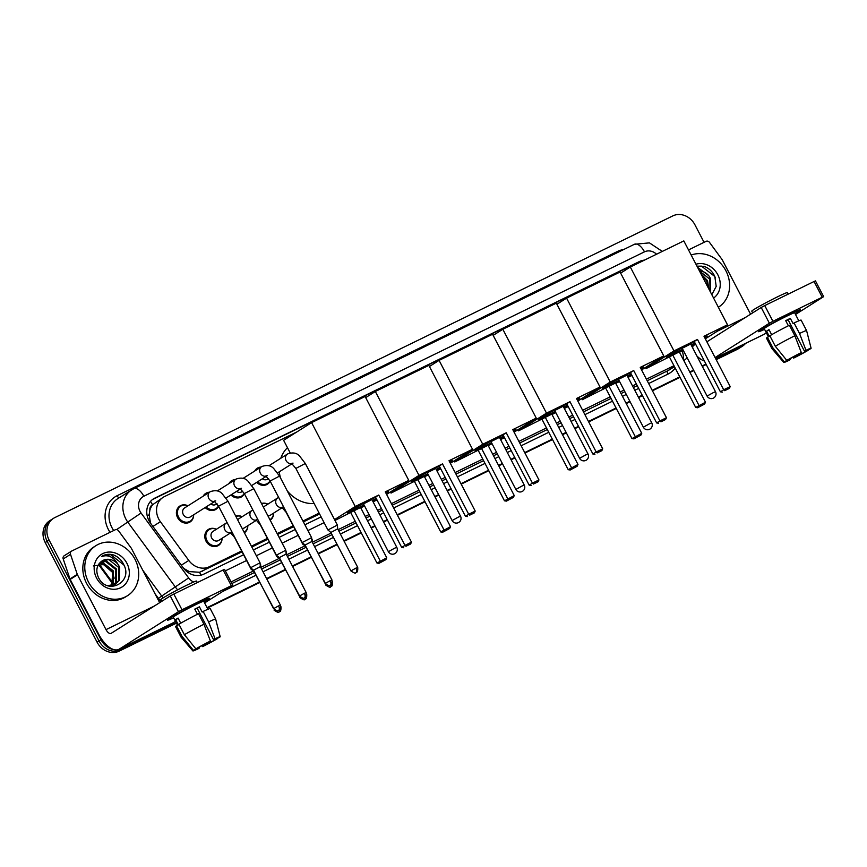 <?xml version="1.0" encoding="UTF-8"?>
<svg xmlns="http://www.w3.org/2000/svg" width="867" height="867" viewBox="0 0 867 867"><rect width="100%" height="100%" fill="white"/><g stroke="black" fill="none" stroke-linecap="round" stroke-linejoin="round"><path stroke-width="1.3" d="M273.604 513.123A9.472 8.269 -122.3 0 1 270.179 520.189M247.821 525.716A9.472 8.269 -122.3 0 1 244.407 532.772M222.05 538.299A9.472 8.269 -122.3 0 1 218.473 545.451A9.472 8.269 -122.3 0 1 205.978 541.084A9.472 8.269 -122.3 0 1 208.362 529.444A9.472 8.269 -122.3 0 1 216.349 529.293M270.157 481.109A9.472 8.269 -122.3 0 1 267.415 484.209A9.472 8.269 -122.3 0 1 256.719 482.355M244.375 493.691A9.472 8.269 -122.3 0 1 241.644 496.802A9.472 8.269 -122.3 0 1 230.947 494.938M218.603 506.274A9.472 8.269 -122.3 0 1 215.861 509.384A9.472 8.269 -122.3 0 1 205.165 507.531M193.655 514.803A9.472 8.269 -122.3 0 1 190.09 521.967A9.472 8.269 -122.3 0 1 177.583 517.599A9.472 8.269 -122.3 0 1 179.968 505.96A9.472 8.269 -122.3 0 1 187.966 505.808M149.904 510.067A17.752 15.508 -122.3 0 1 152.776 504.659L152.527 504.778A5.917 5.169 57.7 0 0 149.904 510.067L149.157 514.684L150.522 523.202M183.685 568.416L189.342 571.602L199.583 572.274L242.045 551.813M251.831 547.044L267.827 539.231M277.603 534.462L293.599 526.648M303.385 521.869L319.587 513.968M296.763 431.994L164.535 496.542A17.752 15.508 57.7 0 0 163.234 497.268L152.776 504.659M163.234 497.268A17.752 15.508 57.7 0 0 160.395 521.717L188.8 560.461A17.752 15.508 57.7 0 0 209.305 566.747L241.611 550.978M251.397 546.199L267.383 538.396M277.169 533.617L293.165 525.803M302.951 521.034L319.154 513.123M261.509 503.521A9.472 8.269 -122.3 0 1 267.903 504.128M235.726 516.114A9.472 8.269 -122.3 0 1 242.131 516.71M254.703 471.03A9.472 8.269 -122.3 0 1 257.293 468.213A9.472 8.269 -122.3 0 1 260.956 467.075M228.931 483.613A9.472 8.269 -122.3 0 1 231.522 480.795A9.472 8.269 -122.3 0 1 235.185 479.657M203.149 496.195A9.472 8.269 -122.3 0 1 205.739 493.377A9.472 8.269 -122.3 0 1 209.402 492.239M644.463 260.122A17.752 15.508 57.7 0 0 639.575 261.466L154.749 498.146A17.752 15.508 57.7 0 0 153.448 498.872A17.752 15.508 57.7 0 0 150.609 523.321L183.273 567.874A17.752 15.508 57.7 0 0 203.778 574.16L243.573 554.739M152.505 499.533A17.752 15.508 -122.3 0 1 152.798 499.381L637.624 262.701A17.752 15.508 -122.3 0 1 641.764 261.433M745.566 343.408A17.752 15.508 -122.3 0 1 742.325 346.258A17.752 15.508 -122.3 0 1 741.025 346.984L715.947 359.231M176.207 622.723L123.125 648.635A17.752 15.508 -122.3 0 1 100.973 639.716L49.116 540.098A17.752 15.508 -122.3 0 1 53.591 518.282A17.752 15.508 -122.3 0 1 54.892 517.556L672.792 215.905A17.752 15.508 -122.3 0 1 694.944 224.824L704.058 242.337M705.976 364.097L702.097 365.982M693.589 370.144L689.764 372.008M679.793 376.874L652.201 390.345M642.241 395.211L638.35 397.108M629.843 401.258L626.017 403.133M616.047 407.999L588.465 421.46M578.495 426.326L574.615 428.222M566.097 432.384L562.271 434.248M552.301 439.114L524.719 452.585M514.749 457.451L510.869 459.347M502.351 463.498L498.525 465.362M488.555 470.239L460.973 483.699M451.003 488.565L447.123 490.462M438.615 494.613L434.779 496.488M424.808 501.354L397.227 514.814M387.256 519.691L383.377 521.576M374.869 525.738L371.033 527.602M361.073 532.468L343.917 540.845M337.003 544.216L318.146 553.428M311.025 556.907L292.363 566.01M285.243 569.489L266.592 578.592M259.471 582.071L207.05 607.659M716.185 359.675L737.134 349.444A17.752 15.508 -122.3 0 0 738.435 348.718L740.385 347.494A17.752 15.508 -122.3 0 1 739.085 348.209L716.066 359.447L739.085 348.209A17.752 15.508 -122.3 0 0 740.385 347.494L742.325 346.258M176.435 623.167L119.234 651.095A17.752 15.508 -122.3 0 1 97.082 642.176L45.225 542.558L47.176 541.333A17.752 15.508 -122.3 0 1 51.641 519.506A17.752 15.508 -122.3 0 0 47.176 541.333L99.033 640.951L47.176 541.333L49.116 540.098M119.234 651.095L121.174 649.86A17.752 15.508 -122.3 0 1 99.033 640.951A17.752 15.508 -122.3 0 0 121.174 649.86L176.315 622.939L123.125 648.635M706.096 364.313L702.216 366.21L706.096 364.313M693.708 370.361L689.872 372.236L693.708 370.361M679.901 377.102L652.32 390.573L679.901 377.102M642.349 395.439L638.47 397.324L642.349 395.439M629.962 401.486L626.126 403.35L629.962 401.486M616.166 408.216L588.574 421.687L616.166 408.216M578.603 426.553L574.723 428.45L578.603 426.553M566.216 432.6L562.39 434.475L566.216 432.6M552.42 439.341L524.828 452.802L552.42 439.341M514.868 457.668L510.977 459.564L514.868 457.668M502.47 463.726L498.644 465.59L502.47 463.726M488.674 470.456L461.092 483.927L488.674 470.456M451.122 488.793L447.242 490.689L451.122 488.793M438.724 494.84L434.898 496.715L438.724 494.84M424.928 501.581L397.346 515.041L424.928 501.581M387.376 519.907L383.496 521.804L387.376 519.907M374.988 525.955L371.152 527.83L374.988 525.955M361.181 532.696L344.036 541.062L361.181 532.696M337.122 544.443L318.254 553.655L337.122 544.443M311.134 557.123L292.482 566.238L311.134 557.123M285.362 569.706L266.7 578.82L285.362 569.706M259.58 582.299L207.17 607.886L259.58 582.299M253.348 549.96L269.344 542.157M279.131 537.377L295.127 529.564M304.902 524.795L321.104 516.884M45.225 542.558A17.752 15.508 -122.3 0 1 49.701 520.742L53.591 518.282M706.215 364.541L702.335 366.438M693.817 370.588L689.991 372.463M680.021 377.329L652.439 390.789M642.469 395.655L638.589 397.552M630.081 401.703L626.245 403.578M616.274 408.444L588.693 421.915M578.722 426.781L574.843 428.666M566.335 432.828L562.499 434.692M552.539 439.558L524.947 453.029M514.976 457.895L511.097 459.792M502.589 463.943L498.763 465.817M488.793 470.683L461.201 484.144M451.241 489.01L447.35 490.906M438.843 495.068L435.017 496.932M425.047 501.798L397.465 515.269M387.495 520.135L383.615 522.032M375.097 526.182L371.271 528.057M361.301 532.923L344.156 541.29M337.241 544.671L318.373 553.872M311.253 557.351L292.602 566.454M285.481 569.933L266.819 579.037M259.699 582.516L207.289 608.103M691.183 255.05A29.586 25.847 -122.3 0 1 725.928 270.829A29.586 25.847 -122.3 0 1 718.472 307.189A29.586 25.847 -122.3 0 1 718.364 307.265L718.472 307.189M695.963 264.229A19.291 16.852 -122.3 0 1 717.833 274.785A19.291 16.852 -122.3 0 1 713.584 298.075M711.829 294.704L716.196 286.37L714.798 276.41C712.49 271.544 708.989 268.217 704.275 266.44L696.96 266.147M710.008 291.214L709.845 279.163L699.55 271.111M710.268 291.702L710.626 278.665L708.827 275.749A13.373 11.683 -122.3 0 0 699.398 270.829M708.187 287.692L706.757 281.114L701.587 275.034M708.816 288.917L707.537 280.626L700.894 273.69M697.588 267.339L708.827 275.749M715.34 277.776L714.787 276.497L701.479 266.136L696.992 266.212M789.165 314.591A23.669 1.105 -27.5 0 1 800.317 309.779A23.669 1.105 -27.5 0 1 795.006 313.496A23.669 1.105 -27.5 0 0 800.436 309.822A23.669 1.105 -27.5 0 0 789.165 314.591A23.669 1.105 -27.5 0 0 758.473 331.562A23.669 1.105 -27.5 0 0 764.564 329.341A23.669 1.105 -27.5 0 1 758.441 331.671A23.669 1.105 -27.5 0 1 789.165 314.591M688.517 249.924L706.085 241.34A2.959 2.59 57.7 0 1 709.509 242.392L722.092 259.547A2.959 2.59 57.7 0 1 722.363 259.992L750.584 314.201M764.25 334.239L715.362 358.104L763.719 334.543A23.669 11.455 -116 0 0 764.25 334.239L766.406 332.874M696.851 355.914A23.669 11.455 -116 0 0 704.372 361.008M795.516 314.472L823.65 296.633L822.241 297.229L814.059 281.504L815.457 280.908L823.65 296.633M772.92 321.31L769.376 323.218L761.193 307.482L764.737 305.585L772.92 321.31L822.241 297.229M715.08 357.551L769.376 323.218M764.737 305.585L814.059 281.504M761.193 307.482L706.887 341.826M785.816 320.877A11.835 0.553 152.5 0 1 785.936 320.812A11.835 0.553 152.5 0 1 788.114 319.782L804.489 351.233A11.835 0.553 -27.5 0 1 807.946 349.889A11.835 0.553 -27.5 0 1 807.676 350.181L807.545 349.943M804.89 351.048L805.248 351.72A11.835 0.553 -27.5 0 1 795.072 357.193L794.573 356.25M788.374 325.775L785.697 320.638A17.156 0.802 -27.5 0 1 788.125 319.435A17.156 0.802 -27.5 0 1 790.346 318.362L793.077 323.608L794.064 322.979A19.529 0.91 -27.5 0 1 801.13 320.118L806.581 330.609A19.529 0.91 -27.5 0 1 806.592 330.609A19.529 0.91 -27.5 0 0 799.526 333.47L794.064 322.979M768.455 336.808L764.217 328.669A17.156 0.802 -27.5 0 1 786.488 316.282A17.156 0.802 -27.5 0 1 794.66 312.824L798.821 320.823M771.652 334.716L768.996 329.612A17.156 0.802 -27.5 0 0 766.569 331.151L769.3 336.396L767.414 337.317L772.865 347.797L784.364 361.918L787.073 360.238M752.664 312.879L751.765 311.166A20.114 0.943 -27.5 0 1 777.883 296.644A20.114 0.943 -27.5 0 1 787.453 292.58L788.244 294.097M790.043 358.754L790.411 359.469L788.916 360.412A15.389 0.715 -27.5 0 1 783.811 362.46L771.944 348.642L766.482 338.152A19.529 0.91 -27.5 0 1 767.414 337.317M769.842 335.778A19.529 0.91 -27.5 0 1 789.414 325.255L794.866 335.735L801.325 352.566L799.829 353.508A11.835 0.553 -27.5 0 0 789.653 358.981L786.792 360.379L775.304 346.258L769.842 335.778M771.944 348.642A19.529 0.91 -27.5 0 1 772.865 347.797M775.304 346.258A19.529 0.91 -27.5 0 1 794.866 335.735M792.904 357.15L793.576 358.136L795.072 357.193M805.248 351.72L808.022 350.019M808.109 350.322A15.389 0.715 -27.5 0 1 793.576 358.136M783.811 362.46A15.389 0.715 -27.5 0 1 784.364 361.918M786.792 360.379A15.389 0.715 -27.5 0 1 801.325 352.566M790.411 359.469A11.835 0.553 -27.5 0 1 786.954 360.813A11.835 0.553 -27.5 0 1 787.225 360.52M804.489 351.233L805.985 350.29L799.526 333.47M805.985 350.29A15.389 0.715 -27.5 0 1 811.1 348.252A15.389 0.715 -27.5 0 1 810.537 348.783L807.676 350.181M788.114 319.782L790.346 318.362M766.569 331.151L769.148 329.893M683.012 349.824A23.073 1.073 -27.5 0 1 677.268 352.696A23.073 1.073 -27.5 0 1 666.279 357.356A23.073 1.073 -27.5 0 1 694.294 341.652M697.48 339.441L723.685 389.771L730.198 386.595L703.993 336.266L727.489 324.789L683.825 240.907L630.309 267.025L673.984 350.907L697.48 339.441L694.218 341.5L720.423 391.83L723.685 389.771L724.671 390.67L729.32 388.405L730.198 386.595M704.351 336.938A23.073 1.073 -27.5 0 1 707.223 336.038A23.073 1.073 -27.5 0 1 704.838 337.881M695.215 343.408A23.073 1.073 -27.5 0 1 691.411 345.456M673.984 350.907L646.013 368.605L679.284 351.883L705.489 402.223L704.611 404.033L699.962 406.298L698.975 405.398L672.77 355.069M679.479 352.262L683.304 350.398M691.823 346.236L695.702 344.34M705.326 338.813L727.489 324.789M630.309 267.025L620.653 273.127M645.438 367.489L646.013 368.605M729.32 388.405L724.671 390.67M720.423 391.83L722.384 392.122M704.611 404.033L697.675 407.75L695.713 407.457L669.508 357.128M695.713 407.457L705.489 402.223M697.675 407.75L699.962 406.298M706.302 336.19A23.073 1.073 -27.5 0 1 704.622 337.317A23.073 1.073 -27.5 0 1 704.568 337.35M690.663 344.015L682.752 347.992M694.944 342.888A23.073 1.073 -27.5 0 1 691.14 344.936M682.741 349.303A23.073 1.073 -27.5 0 1 666.929 356.684M619.266 380.949A23.073 1.073 -27.5 0 1 613.522 383.81A23.073 1.073 -27.5 0 1 602.532 388.47A23.073 1.073 -27.5 0 1 630.558 372.767M633.734 370.556L659.939 420.896L666.452 417.71L640.247 367.38L663.743 355.903L620.078 272.021L566.574 298.14L610.238 382.033L633.734 370.556L630.472 372.626L656.677 422.955L659.939 420.896L660.925 421.796L665.585 419.52L666.452 417.71M640.605 368.063A23.073 1.073 -27.5 0 1 643.477 367.153A23.073 1.073 -27.5 0 1 641.092 368.995M631.469 374.522A23.073 1.073 -27.5 0 1 627.665 376.571M610.238 382.033L582.266 399.72L615.537 383.008L641.743 433.337L640.865 435.147L636.215 437.423L635.229 436.524L609.024 386.183M615.733 383.377L619.569 381.513M628.076 377.362L631.956 375.465M641.58 369.927L663.743 355.903M566.574 298.14L556.907 304.252M581.692 398.603L582.266 399.72M665.585 419.52L660.925 421.796M656.677 422.955L658.638 423.237M640.865 435.147L633.929 438.865L631.967 438.583L605.762 388.243M631.967 438.583L641.743 433.337M633.929 438.865L636.215 437.423M642.555 367.305A23.073 1.073 -27.5 0 1 640.886 368.432A23.073 1.073 -27.5 0 1 640.821 368.475M626.917 375.14L619.016 379.107M631.198 374.002A23.073 1.073 -27.5 0 1 627.394 376.05M618.995 380.418A23.073 1.073 -27.5 0 1 603.194 387.798M555.53 412.063A23.073 1.073 -27.5 0 1 549.776 414.935A23.073 1.073 -27.5 0 1 538.797 419.585A23.073 1.073 -27.5 0 1 566.812 403.892M569.987 401.681L596.193 452.01L602.706 448.835L576.501 398.495L600.007 387.029L556.332 303.136L502.827 329.265L546.492 413.147L569.987 401.681L566.736 403.74L592.93 454.07L596.193 452.01L597.179 452.91L601.839 450.645L602.706 448.835M576.858 399.178A23.073 1.073 -27.5 0 1 579.73 398.278A23.073 1.073 -27.5 0 1 577.346 400.11M567.722 405.648A23.073 1.073 -27.5 0 1 563.918 407.696M546.492 413.147L518.52 430.834L551.791 414.123L577.996 464.463L577.129 466.273L572.469 468.538L571.483 467.638L545.278 417.309M551.986 414.502L555.823 412.627M564.33 408.476L568.21 406.58M577.834 401.053L600.007 387.029M502.827 329.265L493.171 335.366M517.946 429.729L518.52 430.834M601.839 450.645L597.179 452.91M592.93 454.07L594.892 454.362M577.129 466.273L570.183 469.99L568.221 469.697L542.016 419.368M568.221 469.697L577.996 464.463M570.183 469.99L572.469 468.538M578.809 398.419A23.073 1.073 -27.5 0 1 577.14 399.546A23.073 1.073 -27.5 0 1 577.075 399.589M563.171 406.255L555.27 410.221M567.452 405.117A23.073 1.073 -27.5 0 1 563.648 407.165M555.248 411.543A23.073 1.073 -27.5 0 1 539.447 418.913M491.784 443.189A23.073 1.073 -27.5 0 1 486.029 446.05A23.073 1.073 -27.5 0 1 475.051 450.71A23.073 1.073 -27.5 0 1 503.066 435.006M506.252 432.796L532.446 483.125L538.96 479.95L512.765 429.62L536.261 418.143L492.586 334.261L439.081 360.379L482.746 444.272L506.252 432.796L502.99 434.855L529.184 485.195L532.446 483.125L533.443 484.035L538.093 481.759L538.96 479.95M513.112 430.292A23.073 1.073 -27.5 0 1 515.984 429.393A23.073 1.073 -27.5 0 1 513.6 431.235M503.976 436.762A23.073 1.073 -27.5 0 1 500.183 438.81M482.746 444.272L454.785 461.959L488.045 445.248L514.25 495.577L513.383 497.387L508.723 499.663L507.737 498.753L481.532 448.423M488.24 445.616L492.077 443.752M500.584 439.591L504.464 437.694M514.088 432.167L536.261 418.143M439.081 360.379L429.425 366.492M454.2 460.843L454.785 461.959M538.093 481.759L533.443 484.035M529.184 485.195L531.157 485.477M513.383 497.387L506.436 501.104L504.475 500.823L478.281 450.482M504.475 500.823L514.25 495.577M506.436 501.104L508.723 499.663M515.063 429.544A23.073 1.073 -27.5 0 1 513.394 430.671A23.073 1.073 -27.5 0 1 513.329 430.704M499.435 437.38L491.524 441.346M503.705 436.242A23.073 1.073 -27.5 0 1 499.901 438.29M491.502 442.658A23.073 1.073 -27.5 0 1 475.701 450.038M428.038 474.303A23.073 1.073 -27.5 0 1 422.294 477.164A23.073 1.073 -27.5 0 1 411.305 481.824A23.073 1.073 -27.5 0 1 439.32 466.121M442.506 463.91L468.7 514.25L475.214 511.064L449.019 460.735L472.515 449.269L428.84 365.375L375.335 391.494L419.01 475.387L442.506 463.91L439.244 465.98L465.449 516.309L468.7 514.25L469.697 515.15L474.347 512.874L475.214 511.064M449.366 461.417A23.073 1.073 -27.5 0 1 452.249 460.518A23.073 1.073 -27.5 0 1 449.854 462.349M440.23 467.877A23.073 1.073 -27.5 0 1 436.437 469.936M419.01 475.387L391.039 493.074L424.31 476.362L450.504 526.692L449.637 528.502L444.988 530.777L443.991 529.878L417.796 479.538M424.505 476.742L428.331 474.867M436.838 470.716L440.718 468.819M450.341 463.281L472.515 449.269M375.335 391.494L365.679 397.606M390.453 491.968L391.039 493.074M474.347 512.874L469.697 515.15M465.449 516.309L467.411 516.591M449.637 528.502L442.701 532.219L440.729 531.937L414.534 481.608M440.729 531.937L450.504 526.692M442.701 532.219L444.988 530.777M451.317 460.659A23.073 1.073 -27.5 0 1 449.648 461.786A23.073 1.073 -27.5 0 1 449.583 461.829M435.689 468.494L427.778 472.461M439.959 467.356A23.073 1.073 -27.5 0 1 436.166 469.405M427.767 473.783A23.073 1.073 -27.5 0 1 411.955 481.152M280.507 477.934A32.545 28.438 -122.3 0 1 279.304 471.789M280.789 458.253A32.545 28.438 -122.3 0 1 287.476 447.708M314.147 503.521A32.545 28.438 -122.3 0 1 287.172 490.733M364.292 505.418A23.073 1.073 -27.5 0 1 358.548 508.29A23.073 1.073 -27.5 0 1 347.559 512.95A23.073 1.073 -27.5 0 1 375.574 497.246M378.76 495.035L404.965 545.365L411.478 542.189L385.273 491.849L408.769 480.383L365.105 396.501L311.589 422.619L355.264 506.501L378.76 495.035L375.498 497.094L401.703 547.424L404.965 545.365L405.951 546.264L410.6 543.999L411.478 542.189M385.631 492.532A23.073 1.073 -27.5 0 1 388.503 491.632A23.073 1.073 -27.5 0 1 386.118 493.475M376.495 499.002A23.073 1.073 -27.5 0 1 372.691 501.05M355.264 506.501L334.532 519.615M334.965 520.449L360.564 507.477L386.758 557.817L385.891 559.627L381.242 561.892L380.245 560.992L354.05 510.663M360.759 507.856L364.584 505.981M373.092 501.83L376.982 499.934M386.595 494.407L408.769 480.383M311.589 422.619L283.617 440.306L290.207 452.942M410.6 543.999L405.951 546.264M401.703 547.424L403.664 547.716M385.891 559.627L378.955 563.344L376.993 563.051L350.788 512.722M376.993 563.051L386.758 557.817M378.955 563.344L381.242 561.892M387.571 491.784A23.073 1.073 -27.5 0 1 385.902 492.9A23.073 1.073 -27.5 0 1 385.837 492.944M371.943 499.609L364.032 503.586M376.213 498.471A23.073 1.073 -27.5 0 1 372.42 500.53M364.021 504.897A23.073 1.073 -27.5 0 1 348.209 512.267M256.35 469.99A8.876 7.76 -122.3 0 1 258.095 468.397A8.876 7.76 -122.3 0 1 260.284 467.508M295.875 468.418L305.325 463.498L337.371 525.055L327.921 529.975L295.875 468.418L291.572 463.401L293.046 463.108M357.724 567.365C358.147 573.813 355.578 572.079 356.196 572.502L356.001 572.599A3.847 1.864 64 0 0 356.088 572.556A3.847 1.864 -116 0 0 355.893 568.145L357.724 567.365L337.697 528.881L330.869 532.436L327.921 529.975M268.586 478.573L267.632 479.169A5.321 4.649 -122.3 0 1 262.365 478.79M269.995 480.806A8.876 7.76 -122.3 0 1 267.589 483.407A8.876 7.76 -122.3 0 1 257.662 481.77M230.579 482.572A8.876 7.76 -122.3 0 1 232.323 480.99A8.876 7.76 -122.3 0 1 234.502 480.09M270.103 481.001L279.553 476.091L311.589 537.638L302.149 542.558L270.103 481.001L265.79 475.994L267.264 475.69M331.953 579.947C332.364 586.406 329.796 584.661 330.414 585.084L330.229 585.182A3.847 1.864 64 0 0 330.316 585.138A3.847 1.864 -116 0 0 330.121 580.727L331.953 579.947L311.914 541.474L305.097 545.029L302.149 542.558M242.803 491.155L241.86 491.762A5.321 4.649 -122.3 0 1 236.593 491.372M244.223 493.388A8.876 7.76 -122.3 0 1 241.806 495.989A8.876 7.76 -122.3 0 1 231.879 494.353M204.796 495.155A8.876 7.76 -122.3 0 1 206.541 493.572A8.876 7.76 -122.3 0 1 208.73 492.673M244.321 493.594L253.771 488.674L285.817 550.22L276.367 555.151L244.321 493.594L240.018 488.576L241.492 488.273M306.17 592.54C306.593 598.989 304.024 597.244 304.642 597.666L304.447 597.764A3.847 1.864 64 0 0 304.534 597.721A3.847 1.864 -116 0 0 304.339 593.31L306.17 592.54L286.143 554.056L279.315 557.611L276.367 555.151M217.032 503.738L216.078 504.345A5.321 4.649 -122.3 0 1 210.811 503.955M218.441 505.97A8.876 7.76 -122.3 0 1 216.035 508.571A8.876 7.76 -122.3 0 1 206.108 506.935M214.778 501.451L190.306 516.927A5.321 4.649 -122.3 0 1 183.273 514.467A5.321 4.649 -122.3 0 1 184.617 507.921L210.107 491.806A5.321 4.649 -122.3 0 1 210.237 491.719M193.601 514.835A8.876 7.76 -122.3 0 1 190.252 521.154A8.876 7.76 -122.3 0 1 178.537 517.057A8.876 7.76 -122.3 0 1 180.77 506.155A8.876 7.76 -122.3 0 1 187.911 505.84M218.549 506.176L227.999 501.256L260.035 562.802L250.596 567.733L218.549 506.176L214.236 501.159L215.71 500.855M280.399 605.123C280.81 611.571 278.242 609.826 278.86 610.249L278.675 610.357A3.847 1.864 64 0 0 278.762 610.303A3.847 1.864 -116 0 0 278.567 605.892L280.399 605.123L260.36 566.639L253.543 570.193L250.596 567.733M263.449 507.271A5.321 4.649 -122.3 0 1 264.554 506.241L277.689 497.94A5.321 4.649 -122.3 0 1 277.819 497.853M303.363 543.576L302.681 544.086L286.143 512.31L281.829 507.293L283.303 506.989M261.726 503.944A8.876 7.76 -122.3 0 1 267.86 504.16M305.802 546.383L302.681 544.086M282.36 507.585L270.255 515.247A5.321 4.649 -122.3 0 1 267.936 515.887M311.643 538.234L311.73 539.263M273.549 513.156A8.876 7.76 -122.3 0 1 270.201 519.474A8.876 7.76 -122.3 0 1 269.897 519.658L270.201 519.474M237.677 519.853A5.321 4.649 -122.3 0 1 238.783 518.824L251.918 510.522A5.321 4.649 -122.3 0 1 252.048 510.446M277.581 556.159L276.898 556.668L260.36 524.893L256.047 519.875L257.521 519.571M235.943 516.526A8.876 7.76 -122.3 0 1 242.077 516.743M256.589 520.167L244.472 527.83A5.321 4.649 -122.3 0 1 242.164 528.469M285.872 550.827L285.958 551.846M247.767 525.749A8.876 7.76 -122.3 0 1 244.429 532.056A8.876 7.76 -122.3 0 1 244.126 532.24L244.429 532.056M230.806 532.75L218.701 540.412A5.321 4.649 -122.3 0 1 211.667 537.952A5.321 4.649 -122.3 0 1 213 531.406L226.135 523.104A5.321 4.649 -122.3 0 1 226.265 523.029M251.809 568.741L251.127 569.251L234.589 537.475L230.275 532.457L231.749 532.154M221.995 538.331A8.876 7.76 -122.3 0 1 218.647 544.649A8.876 7.76 -122.3 0 1 206.92 540.553A8.876 7.76 -122.3 0 1 209.164 529.639A8.876 7.76 -122.3 0 1 216.306 529.325M254.248 571.548L251.127 569.251M260.089 563.409L260.176 564.428M198.25 603.064A23.669 1.105 -27.5 0 1 209.402 598.252A23.669 1.105 -27.5 0 1 204.092 601.969A23.669 1.105 -27.5 0 0 209.521 598.295A23.669 1.105 -27.5 0 0 198.25 603.064A23.669 1.105 -27.5 0 0 167.559 620.035A23.669 1.105 -27.5 0 0 173.649 617.813A23.669 1.105 -27.5 0 1 167.526 620.143A23.669 1.105 -27.5 0 1 198.25 603.064M77.271 574.333A2.959 2.59 57.7 0 0 77.477 574.81L70.173 579.427A2.959 2.59 -122.3 0 1 69.978 578.95L77.271 574.333L70.509 554.338A2.959 2.59 57.7 0 1 71.668 551.054L115.17 529.813A2.959 2.59 57.7 0 1 118.595 530.864L131.177 548.02A2.959 2.59 57.7 0 1 131.448 548.464L159.669 602.673M70.173 579.427L98.719 634.243A23.669 11.455 -116 0 0 118.822 649.361A23.669 11.455 -116 0 0 119.364 649.069L178.461 611.69L170.279 595.954L111.171 633.333A5.917 2.861 64 0 1 111.041 633.409A5.917 2.861 64 0 1 106.012 629.626L77.477 574.81M69.978 578.95L63.204 558.955A2.959 2.59 -122.3 0 1 64.375 555.671M118.822 649.361L172.804 623.015A23.669 11.455 -116 0 0 173.335 622.712L175.492 621.346M204.601 602.944L232.735 585.106L231.326 585.702L223.133 569.977L224.542 569.381L232.735 585.106M170.279 595.954L173.823 594.058L182.005 609.783L231.326 585.702M182.005 609.783L178.461 611.69M173.823 594.058L223.133 569.977M194.902 609.349A11.835 0.553 152.5 0 1 195.021 609.284A11.835 0.553 152.5 0 1 197.199 608.255L213.575 639.705A11.835 0.553 -27.5 0 1 217.032 638.361A11.835 0.553 -27.5 0 1 216.761 638.654L216.631 638.405M213.976 639.521L214.333 640.193A11.835 0.553 -27.5 0 1 204.157 645.666L203.658 644.723M197.459 614.248L194.782 609.111A17.156 0.802 -27.5 0 1 197.21 607.908A17.156 0.802 -27.5 0 1 199.432 606.835L202.163 612.08L203.149 611.452A19.529 0.91 -27.5 0 1 210.204 608.591L215.666 619.081A19.529 0.91 -27.5 0 0 208.611 621.942L203.149 611.452M177.54 625.28L173.302 617.141A17.156 0.802 -27.5 0 1 195.574 604.754A17.156 0.802 -27.5 0 1 203.745 601.297L207.907 609.295M180.737 623.189L178.082 618.084A17.156 0.802 -27.5 0 0 175.654 619.623L178.385 624.869L176.5 625.79L181.951 636.27L193.449 650.391L196.159 648.711M161.75 601.351L160.85 599.639A20.114 0.943 -27.5 0 1 186.969 585.117A20.114 0.943 -27.5 0 1 196.538 581.053L197.329 582.57M199.128 647.226L199.497 647.942L198.001 648.884A15.389 0.715 -27.5 0 1 192.897 650.933L181.03 637.115L175.567 626.624A19.529 0.91 -27.5 0 1 176.5 625.79M178.927 624.251A19.529 0.91 -27.5 0 1 198.5 613.728L203.951 624.207L210.41 641.038L208.914 641.981A11.835 0.553 -27.5 0 0 198.738 647.454L195.877 648.852L184.389 634.731L178.927 624.251M181.03 637.115A19.529 0.91 -27.5 0 1 181.951 636.27M184.389 634.731A19.529 0.91 -27.5 0 1 203.951 624.207M201.989 645.622L202.661 646.609L204.157 645.666M214.333 640.193L217.108 638.491M217.194 638.795A15.389 0.715 -27.5 0 1 202.661 646.609M192.897 650.933A15.389 0.715 -27.5 0 1 193.449 650.391M195.877 648.852A15.389 0.715 -27.5 0 1 210.41 641.038M199.497 647.942A11.835 0.553 -27.5 0 1 196.04 649.285A11.835 0.553 -27.5 0 1 196.31 648.993M213.575 639.705L215.07 638.762L208.611 621.942M215.07 638.762A15.389 0.715 -27.5 0 1 220.185 636.725A15.389 0.715 -27.5 0 1 219.622 637.256L216.761 638.654M197.199 608.255L199.432 606.835M175.654 619.623L178.234 618.366M88.477 582.017A29.586 25.847 -122.3 0 1 95.934 545.657A29.586 25.847 -122.3 0 1 135.014 559.302A29.586 25.847 -122.3 0 1 127.557 595.662A29.586 25.847 -122.3 0 1 88.477 582.017M127.557 595.662L125.607 596.897A29.586 25.847 -122.3 0 1 86.537 583.253A29.586 25.847 -122.3 0 1 93.983 546.882L95.934 545.657M126.907 563.257A19.291 16.852 -122.3 0 1 120.643 587.75A19.291 16.852 -122.3 0 1 96.573 578.061A19.291 16.852 -122.3 0 1 102.848 553.569A19.291 16.852 -122.3 0 1 126.907 563.257M102.165 560.895A13.373 11.683 -122.3 0 0 100.832 561.903C96.497 565.945 95.695 571.125 98.415 577.455C107.031 595.824 133.215 582.429 123.883 564.883C121.575 560.017 118.075 556.69 113.349 554.913C109.004 553.742 105.048 554.273 101.493 556.506C108.191 554.371 113.664 556.939 117.912 564.222A13.373 11.683 -122.3 0 0 102.165 560.895L108.852 559.605L118.931 567.636L118.497 580.782L115.224 584.271M107.736 585.702L115.614 584.033L119.278 580.294L119.7 567.137L117.912 564.222M113.555 585.062L115.409 582.743L115.842 569.586L105.763 561.567L100.594 562.098M113.989 584.889L116.189 582.245L116.611 569.099L106.533 561.079L100.995 561.762M111.724 585.583L112.753 571.537L102.674 563.517L99.174 563.572M112.201 585.474L113.1 584.206L113.523 571.05L103.444 563.03L99.488 563.182M93.343 565.945L103.466 564.547L112.201 572.079L114.173 578.191M124.425 566.249L123.873 564.97L110.564 554.609L101.493 556.506M147.26 516.103A17.752 0.683 -36.2 0 0 149.157 514.684M200.862 575.2A17.752 8.594 -116 0 0 199.583 572.274M188.085 572.534A17.752 0.683 -36.2 0 0 189.342 571.602M152.527 504.778A17.752 8.594 -116 0 0 150.511 501.375M201.989 571.375L209.305 566.747M181.301 565.197L188.8 560.461M152.906 526.453L160.395 521.717M637.624 262.701L639.575 261.466M656.557 254.215A11.835 10.339 57.7 0 0 644.484 251.842L143.835 496.249A11.835 10.339 57.7 0 0 139.988 511.27A11.835 10.339 57.7 0 0 141.072 513.026L188.638 577.921A11.835 10.339 57.7 0 0 193.612 582.017M634.156 244.429A11.835 5.733 64 0 1 634.427 244.277A11.835 5.733 64 0 1 644.484 251.842M177.67 589.82A23.669 20.678 -122.3 0 1 175.557 587.284L127.991 522.4A23.669 20.678 -122.3 0 1 125.813 518.889A23.669 20.678 -122.3 0 1 131.773 489.801A23.669 20.678 -122.3 0 1 133.507 488.836A11.835 5.733 64 0 1 133.778 488.685A11.835 5.733 64 0 1 143.835 496.249M116.59 529.607L141.072 513.026M110.033 532.327A26.628 23.268 -122.3 0 1 117.067 495.751L617.716 251.343A2.959 1.431 -116 0 0 618.247 252.178M617.716 251.343A26.628 23.268 -122.3 0 1 623.807 249.468M662.301 251.408L649.437 242.879L634.427 244.277L133.778 488.685L117.912 498.568A23.669 20.678 57.7 0 0 111.951 527.656A23.669 20.678 57.7 0 0 113.685 530.539M675.22 368.085A26.628 23.268 -122.3 0 1 667.861 374.154L648.657 383.528M638.686 388.394L634.807 390.291M626.299 394.442L622.463 396.317M612.503 401.183L584.911 414.643M574.94 419.509L571.06 421.405M562.553 425.567L558.716 427.431M548.757 432.297L521.165 445.768M511.205 450.634L507.314 452.531M498.807 456.681L494.981 458.556M485.011 463.422L457.418 476.883M447.459 481.749L443.579 483.645M435.061 487.796L431.235 489.671M421.264 494.537L393.683 508.008M383.713 512.874L379.833 514.76M371.314 518.921L367.489 520.785M357.518 525.651L340.373 534.029M333.459 537.399L314.591 546.611M307.471 550.09L288.819 559.193M281.699 562.672L263.037 571.776M255.917 575.254L222.873 591.392M161.219 601.687A26.628 23.268 -122.3 0 1 158.423 598.393L155.02 593.754M741.025 346.984L737.134 349.444M100.973 639.716L97.082 642.176M674.407 366.535L667.709 370.762A23.669 20.678 57.7 0 0 669.443 369.797L674.45 366.633M188.638 577.921L161.695 596.052A23.669 20.678 57.7 0 0 163.169 597.883M142.806 570.28L161.695 596.052L158.423 598.393M673.973 365.711L646.392 379.172M636.421 384.038L632.542 385.934M624.023 390.085L620.198 391.96M610.227 396.826L582.646 410.297M572.675 415.163L568.795 417.049M560.288 421.21L556.451 423.074M546.481 427.94L518.899 441.411M508.929 446.277L505.049 448.174M496.542 452.325L492.705 454.2M482.746 459.066L455.153 472.526M445.183 477.392L441.303 479.288M432.796 483.45L428.97 485.314M418.999 490.18L391.407 503.651M381.447 508.517L377.557 510.414M369.049 514.564L365.224 516.429M355.253 521.295L338.108 529.672M331.183 533.042L312.391 542.222M304.859 545.907L286.609 554.815M279.076 558.489L260.837 567.397M253.305 571.071L231.077 581.92M231.901 583.513L254.475 572.491M261.606 569.012L280.258 559.909M287.378 556.43L306.029 547.326M313.16 543.847L332.018 534.646M338.932 531.265L356.088 522.899M366.047 518.033L369.884 516.158M378.391 512.007L382.271 510.11M392.242 505.244L419.823 491.773M429.794 486.907L433.63 485.043M442.137 480.882L446.017 478.985M455.988 474.119L483.569 460.659M493.54 455.793L497.365 453.918M505.884 449.767L509.763 447.871M519.734 443.004L547.315 429.533M557.286 424.667L561.112 422.803M569.63 418.642L573.51 416.756M583.48 411.89L611.062 398.419M621.032 393.553L624.858 391.678M633.365 387.527L637.256 385.631M647.216 380.765L667.709 370.762A2.959 1.431 -116 0 0 667.861 374.154M225.322 570.876L246.575 560.505M256.35 555.725L272.346 547.922M282.133 543.143L298.129 535.34M307.904 530.561L324.106 522.649M117.067 495.751A2.959 1.431 -116 0 0 119.267 497.712M682.123 350.972A11.835 5.733 64 0 1 683.196 359.415M152.798 499.381L154.749 498.146M98.979 563.918L113.1 583.188M717.453 331.14L745.252 317.571M713.238 392.664L715.492 391.711A4.736 4.736 0 0 1 713.368 398.148A4.736 4.736 0 0 1 707.093 396.078L713.238 392.664M649.491 423.79L651.746 422.825A4.736 4.736 0 0 1 649.621 429.273A4.736 4.736 0 0 1 643.347 427.203L649.491 423.79M585.745 454.904L587.999 453.95A4.736 4.736 0 0 1 585.875 460.388A4.736 4.736 0 0 1 579.6 458.318L585.745 454.904M521.999 486.019L524.253 485.065A4.736 4.736 0 0 1 522.14 491.502A4.736 4.736 0 0 1 515.854 489.443L521.999 486.019M458.264 517.144L460.518 516.19A4.736 4.736 0 0 1 458.394 522.628A4.736 4.736 0 0 1 452.119 520.558L458.264 517.144M394.518 548.258L396.772 547.305A4.736 4.736 0 0 1 394.648 553.742A4.736 4.736 0 0 1 388.373 551.672L394.518 548.258M291.908 463.574A5.321 4.649 -122.3 0 1 286.088 460.594A5.321 4.649 -122.3 0 1 287.432 454.048A5.321 4.649 -122.3 0 1 287.562 453.972M355.893 568.145L350.907 570.919L330.869 532.436M266.126 476.156A5.321 4.649 -122.3 0 1 260.317 473.176A5.321 4.649 -122.3 0 1 261.661 466.641A5.321 4.649 -122.3 0 1 261.791 466.554M330.121 580.727L325.125 583.502L305.097 545.018M240.354 488.739A5.321 4.649 -122.3 0 1 234.534 485.769A5.321 4.649 -122.3 0 1 235.878 479.223A5.321 4.649 -122.3 0 1 236.008 479.137M304.339 593.31L299.353 596.084L279.315 557.6M214.572 501.321A5.321 4.649 -122.3 0 1 208.763 498.352A5.321 4.649 -122.3 0 1 210.107 491.806L210.367 491.643C215.482 489.931 219.438 490.635 222.234 493.767L227.999 501.256M278.567 605.892L273.571 608.677L253.543 570.193M331.378 584.325A3.847 1.864 -116 0 1 330.847 586.656A3.847 1.864 64 0 1 330.76 586.71L330.956 586.601C330.327 586.179 332.906 587.924 332.484 581.475L332.375 581.486M282.165 507.455A5.321 4.649 -122.3 0 1 276.345 504.486A5.321 4.649 -122.3 0 1 277.689 497.94L278.643 497.42M326.09 584.694L305.628 546.546M305.596 596.908A3.847 1.864 -116 0 1 305.065 599.238A3.847 1.864 64 0 1 304.978 599.292L305.173 599.195C304.555 598.772 307.124 600.506 306.701 594.058L306.604 594.068M256.383 520.037A5.321 4.649 -122.3 0 1 250.574 517.068A5.321 4.649 -122.3 0 1 251.918 510.522L252.871 510.002M300.318 597.276L279.846 559.128L276.898 556.668M279.824 609.49A3.847 1.864 -116 0 1 279.293 611.831A3.847 1.864 64 0 1 279.207 611.874L279.402 611.777C278.773 611.354 281.352 613.088 280.93 606.64L280.821 606.651M230.611 532.631A5.321 4.649 -122.3 0 1 224.791 529.65A5.321 4.649 -122.3 0 1 226.135 523.104L227.089 522.584M274.536 609.869L254.074 571.711M119.364 649.069L173.335 622.712M106.012 629.626L154.337 606.044M70.509 554.338L63.204 558.955M683.857 360.672L687.195 357.854M692.646 347.83L693.058 345.63M112.743 583.946L98.502 564.525M811.1 348.252L806.592 330.609M690.641 343.971L715.492 391.711M682.036 347.96L707.093 396.078M626.895 375.097L651.746 422.825M618.301 379.074L643.347 427.203M563.149 406.211L587.999 453.95M554.555 410.199L579.6 458.318M499.414 437.336L524.253 485.065M490.809 441.314L515.854 489.443M435.668 468.451L460.518 516.19M427.063 472.439L452.119 520.558M371.921 499.565L396.772 547.305M363.316 503.554L388.373 551.672M305.325 463.498L299.559 456.02C296.763 452.888 292.808 452.173 287.692 453.896L268.868 465.796M258.095 468.397L255.18 470.25M277.603 472.873L292.103 463.704M267.589 483.407L264.673 485.249M337.697 528.892L337.371 525.066M350.907 570.919C354.094 573.065 355.708 573.661 355.763 572.708L356.001 572.599M279.553 476.091L273.788 468.603C270.992 465.471 267.036 464.755 261.921 466.479L243.096 478.378M232.323 480.99L229.408 482.832M251.82 485.455L266.332 476.286M241.806 495.989L238.891 497.831M311.914 541.474L311.589 537.648M325.125 583.502C328.311 585.648 329.926 586.244 329.98 585.29L330.229 585.182M253.771 488.674L248.005 481.185C245.209 478.053 241.254 477.338 236.138 479.061L217.314 490.96M206.541 493.572L203.626 495.415M226.049 498.037L240.549 488.869M216.035 508.571L213.119 510.414M286.143 554.056L285.817 550.231M299.353 596.084C302.54 598.23 304.154 598.826 304.209 597.872L304.447 597.764M180.77 506.155L177.854 507.997M190.252 521.154L187.337 523.007M260.36 566.639L260.035 562.813M273.571 608.677C276.757 610.812 278.372 611.408 278.426 610.466L278.675 610.357M312.402 542.395L312.131 539.166M325.656 585.03C328.842 587.176 330.468 587.772 330.511 586.818L330.76 586.71M286.619 554.978L286.348 551.748M299.884 597.612C303.071 599.758 304.685 600.354 304.74 599.4L304.978 599.292M209.164 529.639L206.238 531.493M260.848 567.56L260.577 564.33M218.647 544.649L215.731 546.492M274.102 610.195C277.288 612.34 278.914 612.936 278.957 611.983L279.207 611.874M71.452 551.174L64.158 555.79M220.185 636.725L215.666 619.081"/></g></svg>
